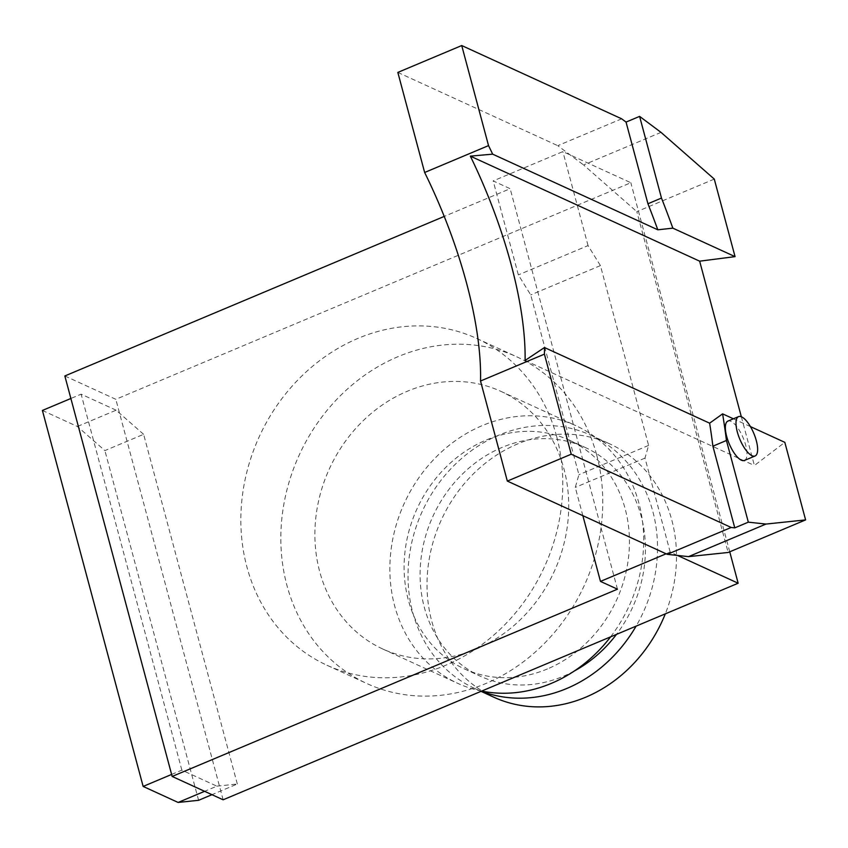 <?xml version="1.0" encoding="UTF-8"?>
<svg xmlns="http://www.w3.org/2000/svg" width="848" height="848" viewBox="0 0 848 848"><rect width="100%" height="100%" fill="white"/><g stroke="black" fill="none" stroke-linecap="round" stroke-linejoin="round"><path stroke-width="0.64" stroke-dasharray="4.24 3.18" d="M744.438 460.453A21.348 7.579 67.2 0 0 745.668 445.126A21.348 7.579 67.2 0 0 730.965 421.371A21.348 7.579 67.2 0 0 727.891 421.106M750.427 426.597L733.393 418.795M677.51 555.451L670.174 552.08L666.093 553.797M741.343 416.771L754.402 465.499L784.824 442.349M714.281 179.087L636.827 211.65L728.156 552.472M582.862 515.679L575.283 487.409L578.908 474.721L530.721 294.913L518.351 274.9L493.165 180.91L510.157 188.691L444.225 216.42M617.461 589.18L510.157 188.691M661.016 132.373L583.572 164.936L636.827 211.65M621.658 118.815L557.772 145.676L583.572 164.936M397.829 72.419L557.772 145.676M171.614 774.447L181.864 770.143L216.855 786.16L204.612 791.311M216.855 786.16L237.323 784.008L211.958 794.682M237.323 784.008L143.619 434.324L104.898 450.606L77.391 426.48L42.4 410.453M143.619 434.324L116.112 410.199L77.391 426.48M116.112 410.199L81.122 394.172L70.882 398.475M64.84 375.961L115.826 399.313L630.838 182.733L562.86 151.601L493.165 180.91M729.736 551.804L630.838 182.733M223.13 799.802L115.826 399.313M556.712 436.709A179.734 156.742 114.6 0 1 503.203 626.322A179.734 156.742 114.6 0 1 326.968 665.256A179.734 156.742 114.6 0 1 259.308 436.572A179.734 156.742 114.6 0 1 476.661 338.437A179.734 156.742 114.6 0 1 556.712 436.709M198.602 800.3L104.898 450.606M181.864 770.143L81.122 394.172M670.174 552.08L644.989 458.09L648.603 445.412L600.426 265.604L588.046 245.591L518.351 274.9M588.046 245.591L562.86 151.601M644.989 458.09L575.283 487.409M596.695 455.026A179.734 156.742 114.6 0 1 485.597 683.626A179.734 156.742 114.6 0 1 366.951 683.573A179.734 156.742 114.6 0 1 299.291 454.888A179.734 156.742 114.6 0 1 516.644 356.754A179.734 156.742 114.6 0 1 596.695 455.026M481.643 691.088A141.722 123.596 114.6 0 1 457.75 683.35A141.722 123.596 114.6 0 1 404.411 503.034A141.722 123.596 114.6 0 1 575.792 425.654A141.722 123.596 114.6 0 1 610.571 636.869M476.332 649.059A141.722 123.596 114.6 0 1 382.787 649.017A141.722 123.596 114.6 0 1 329.437 468.7A141.722 123.596 114.6 0 1 500.818 391.32A141.722 123.596 114.6 0 1 568.033 520.227A141.722 123.596 114.6 0 1 476.332 649.059M648.603 445.412L578.908 474.721M600.426 265.604L530.721 294.913M525.092 360.464L754.402 465.499M574.234 671.054A125.811 109.721 114.6 0 1 563.422 676.259A125.811 109.721 114.6 0 1 480.371 676.216A125.811 109.721 114.6 0 1 433.01 516.135A125.811 109.721 114.6 0 1 585.162 447.447A125.811 109.721 114.6 0 1 616.464 634.389M547.437 668.934A125.811 109.721 114.6 0 1 464.375 668.892A125.811 109.721 114.6 0 1 417.015 508.811A125.811 109.721 114.6 0 1 569.167 440.123A125.811 109.721 114.6 0 1 628.834 554.56A125.811 109.721 114.6 0 1 547.437 668.934M481.325 691.215A139.295 121.476 114.6 0 1 474.753 688.47A139.295 121.476 114.6 0 1 422.325 511.249A139.295 121.476 114.6 0 1 590.77 435.194A139.295 121.476 114.6 0 1 636.106 626.131M493.748 697.173A139.295 121.476 114.6 0 1 441.32 519.941A139.295 121.476 114.6 0 1 609.765 443.886A139.295 121.476 114.6 0 1 665.309 613.846M326.968 665.256L366.951 683.573M476.661 338.437L516.644 356.754M382.787 649.017L457.75 683.35M500.818 391.32L575.792 425.654M464.375 668.892L480.371 676.216M569.167 440.123L585.162 447.447M474.753 688.47L481.028 691.343M590.77 435.194L609.765 443.886"/><path stroke-width="1.27" d="M738.544 416.622L727.891 421.106A21.348 7.579 67.2 0 0 729.185 443.716A21.348 7.579 67.2 0 0 744.438 460.453L755.091 455.98A21.348 7.579 -112.8 0 1 739.827 439.232A21.348 7.579 -112.8 0 1 738.544 416.622A21.348 7.579 -112.8 0 1 741.618 416.887A21.348 7.579 -112.8 0 1 755.197 437.017A21.348 7.579 -112.8 0 1 755.091 455.98M726.439 440.483L748.328 522.167L734.771 527.859L712.892 446.186L726.439 440.483A449.334 159.509 67.2 0 0 722.613 413.856L709.638 423.184L544.48 347.532L525.092 360.464A224.667 79.754 67.2 0 0 470.343 156.138L492.656 154.156A224.667 79.754 67.2 0 0 488.533 145.612L424.647 172.483L397.829 72.419L461.725 45.548L621.658 118.815L626.047 122.08L639.604 116.388L661.016 132.373L714.281 179.087L735.057 256.637L699.653 261.173L741.343 416.771M750.427 426.597L784.824 442.349L805.6 519.909L765.967 524.064L748.328 522.167M733.393 418.795L722.613 413.856M734.771 527.859L731.167 527.467L667.27 554.338L507.327 481.081L480.519 381.017A224.667 79.754 67.2 0 0 424.647 172.483M765.967 524.064L688.523 556.638L667.27 554.338M731.167 527.467L571.223 454.21L544.416 354.146A224.667 79.754 67.2 0 0 544.48 347.532M544.416 354.146L480.519 381.017M492.656 154.156L657.825 229.808L672.846 228.144A449.334 159.509 67.2 0 0 661.482 198.061L639.604 116.388M672.846 228.144L735.057 256.637M666.093 553.797L600.469 581.399L617.461 589.18L172.155 776.45L223.13 799.802L738.152 583.223L677.51 555.451M805.6 519.909L728.156 552.472L688.523 556.638M600.469 581.399L582.862 515.679M488.533 145.612L461.725 45.548M571.223 454.21L507.327 481.081M171.614 774.447L143.142 786.425L178.122 802.452L198.602 800.3L211.958 794.682M204.612 791.311L178.122 802.452M70.882 398.475L42.4 410.453L143.142 786.425M444.225 216.42L64.84 375.961L172.155 776.45M738.152 583.223L729.736 551.804M610.571 636.869A141.722 123.596 114.6 0 1 551.306 683.393A141.722 123.596 114.6 0 1 481.643 691.088M470.343 156.138L699.653 261.173M616.464 634.389A125.811 109.721 114.6 0 1 574.234 671.054M636.106 626.131A139.295 121.476 114.6 0 1 566.708 688.512A139.295 121.476 114.6 0 1 481.325 691.215M665.309 613.846A139.295 121.476 114.6 0 1 585.703 697.215A139.295 121.476 114.6 0 1 493.748 697.173L481.028 691.343M657.825 229.808A449.334 159.509 67.2 0 0 647.936 203.764L626.047 122.08M647.936 203.764L661.482 198.061M712.892 446.186A449.334 159.509 67.2 0 0 709.638 423.184"/></g></svg>
